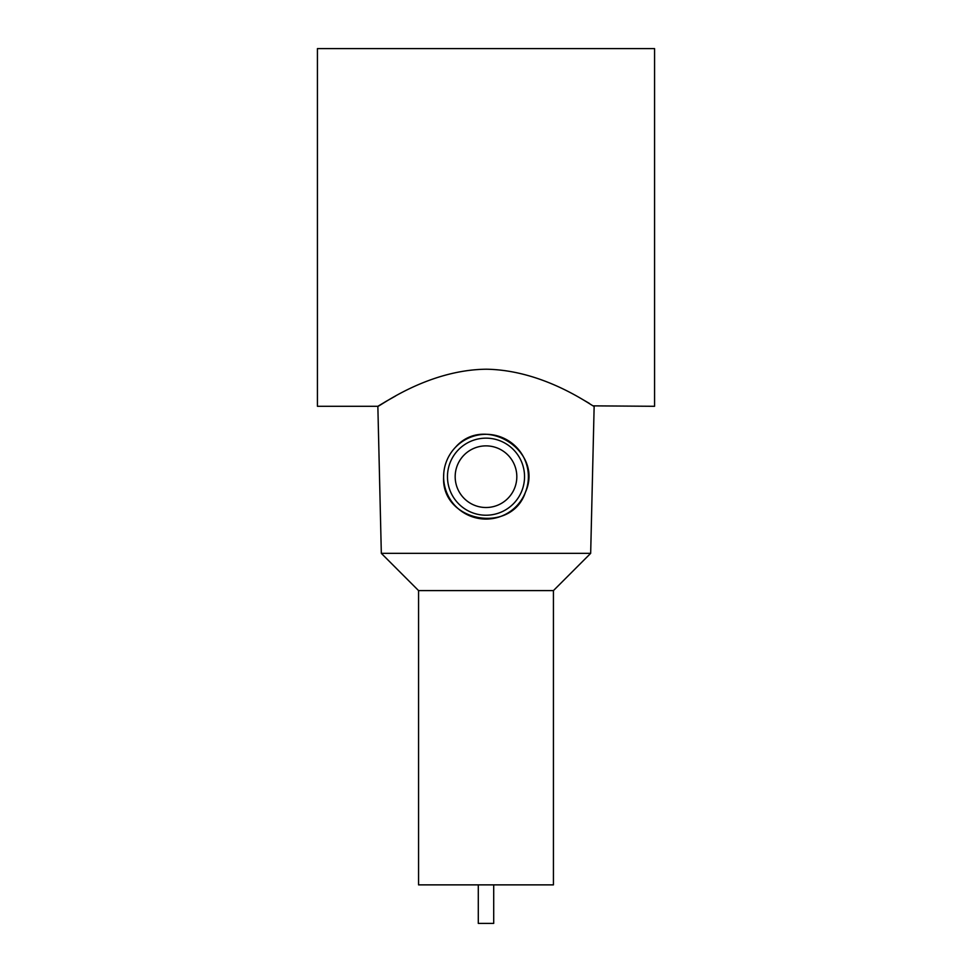 <?xml version="1.0" encoding="UTF-8"?>
<svg xmlns="http://www.w3.org/2000/svg" width="972" height="972" viewBox="0 0 972 972"><rect width="100%" height="100%" fill="white"/><g stroke="black" fill="none" stroke-linecap="round" stroke-linejoin="round"><path stroke-width="1.46" d="M443.767 473.085L443.621 476.693A42.379 42.379 0 0 0 507.19 513.398A42.379 42.379 0 0 0 507.19 439.988A42.379 42.379 0 0 0 443.621 476.693C440.923 522.025 511.503 534.952 525.415 492.269C544.223 451.19 484.797 413.537 455.528 447.229M447.472 476.693A38.528 38.528 0 0 0 505.27 510.057A38.528 38.528 0 0 0 505.27 443.317A38.528 38.528 0 0 0 447.472 476.693M455.175 476.693A30.825 30.825 0 0 0 501.406 503.387A30.825 30.825 0 0 0 501.406 450A30.825 30.825 0 0 0 455.175 476.693L455.175 476.45M593.455 405.859L654.569 406.296L654.569 48.6L317.431 48.6L317.431 406.296L377.853 406.296L386.455 401.144M581.548 398.848L589.324 403.368M594.147 406.296C594.123 407.912 545.997 370.186 486.413 369.214C426.526 369.81 377.756 407.973 377.853 406.296L381.328 553.347L590.672 553.347L594.147 406.296M386.54 401.096L395.555 396.017M590.672 553.347L553.433 590.599L418.568 590.599L381.328 553.347M418.568 590.599L418.568 884.872L553.433 884.872L553.433 590.599M478.297 884.872L478.297 923.4L493.703 923.4L493.703 884.872"/></g></svg>
